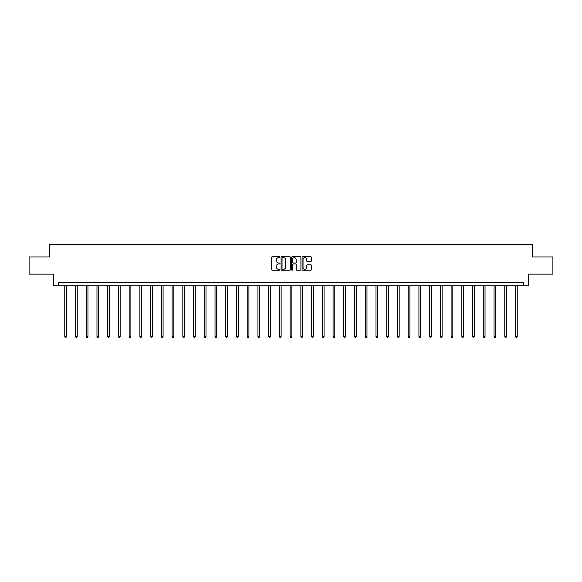 <?xml version="1.0" encoding="UTF-8"?>
<svg xmlns="http://www.w3.org/2000/svg" width="582" height="582" viewBox="0 0 582 582"><rect width="100%" height="100%" fill="white"/><g stroke="black" fill="none" stroke-linecap="round" stroke-linejoin="round"><path stroke-width="0.87" d="M279.993 257.193A0.473 0.473 0 0 0 279.52 256.72L272.347 256.72A0.677 0.677 0 0 0 271.67 257.397L271.67 269.553A0.677 0.677 0 0 0 272.347 270.23L279.52 270.23A0.473 0.473 0 0 0 279.993 269.757A0.473 0.473 0 0 0 279.52 269.284L278.589 269.284A2.161 2.161 0 0 1 276.428 267.123L276.428 266.112A2.161 2.161 0 0 1 278.589 263.952L279.52 263.952A0.473 0.473 0 0 0 279.993 263.479A0.473 0.473 0 0 0 279.52 263.006L278.589 263.006A2.161 2.161 0 0 1 276.428 260.845L276.428 259.827A2.161 2.161 0 0 1 278.589 257.666L279.52 257.666A0.473 0.473 0 0 0 279.993 257.193M310.737 261.485A0.677 0.677 0 0 0 311.406 260.809L311.406 257.397A0.677 0.677 0 0 0 310.737 256.72L302.764 256.72A0.677 0.677 0 0 0 302.094 257.397L302.094 269.553A0.677 0.677 0 0 0 302.764 270.23L310.737 270.23A0.677 0.677 0 0 0 311.406 269.553L311.406 265.436A0.677 0.677 0 0 0 310.737 264.759L307.325 264.759A0.677 0.677 0 0 0 306.649 265.436L306.649 267.48A1.804 1.804 0 0 1 304.844 269.284A1.804 1.804 0 0 1 303.04 267.48L303.04 259.477A1.804 1.804 0 0 1 304.844 257.666A1.804 1.804 0 0 1 306.649 259.477L306.649 260.809A0.677 0.677 0 0 0 307.325 261.485L310.737 261.485M523.662 285.835L528.478 285.835L528.478 274.137L552.9 274.137L552.9 256.938L532.399 256.938L532.399 244.556L49.601 244.556L49.601 256.938L29.1 256.938L29.1 274.137L53.522 274.137L53.522 285.835L523.662 285.835L523.662 282.394L58.338 282.394L58.338 285.835M290.411 257.397A0.677 0.677 0 0 0 289.734 256.72L281.768 256.72A0.677 0.677 0 0 0 281.091 257.397L281.091 269.553A0.677 0.677 0 0 0 281.768 270.23L289.734 270.23A0.677 0.677 0 0 0 290.411 269.553L290.411 257.397M292.266 256.72L300.232 256.72A0.677 0.677 0 0 1 300.909 257.397L300.909 269.553A0.677 0.677 0 0 1 300.232 270.23L296.827 270.23A0.677 0.677 0 0 1 296.151 269.553L296.151 264.621A0.677 0.677 0 0 0 295.474 263.952L293.212 263.952A0.677 0.677 0 0 0 292.535 264.621L292.535 269.757A0.473 0.473 0 0 1 292.062 270.23A0.473 0.473 0 0 1 291.589 269.757L291.589 257.397A0.677 0.677 0 0 1 292.266 256.72M282.51 257.666A0.473 0.473 0 0 0 282.037 258.139L282.037 268.811A0.473 0.473 0 0 0 282.51 269.284L283.485 269.284A2.161 2.161 0 0 0 285.646 267.123L285.646 259.827A2.161 2.161 0 0 0 283.485 257.666L282.51 257.666M296.151 259.507A1.804 1.804 0 0 0 294.339 257.702A1.804 1.804 0 0 0 292.535 259.507L292.535 262.329A0.677 0.677 0 0 0 293.212 263.006L295.474 263.006A0.677 0.677 0 0 0 296.151 262.329L296.151 259.507M64.769 285.835L64.769 336.549L66.486 336.549L66.486 285.835M66.486 336.549L65.977 337.444L65.286 337.444L64.769 336.549M75.5 285.835L75.5 336.549L77.224 336.549L77.224 285.835M77.224 336.549L76.708 337.444L76.016 337.444L75.5 336.549M86.231 285.835L86.231 336.549L87.955 336.549L87.955 285.835M87.955 336.549L87.438 337.444L86.747 337.444L86.231 336.549M96.968 285.835L96.968 336.549L98.685 336.549L98.685 285.835M98.685 336.549L98.169 337.444L97.485 337.444L96.968 336.549M107.699 285.835L107.699 336.549L109.416 336.549L109.416 285.835M109.416 336.549L108.899 337.444L108.216 337.444L107.699 336.549M118.43 285.835L118.43 336.549L120.147 336.549L120.147 285.835M120.147 336.549L119.63 337.444L118.946 337.444L118.43 336.549M129.16 285.835L129.16 336.549L130.885 336.549L130.885 285.835M130.885 336.549L130.368 337.444L129.677 337.444L129.16 336.549M139.891 285.835L139.891 336.549L141.615 336.549L141.615 285.835M141.615 336.549L141.099 337.444L140.407 337.444L139.891 336.549M150.622 285.835L150.622 336.549L152.346 336.549L152.346 285.835M152.346 336.549L151.829 337.444L151.138 337.444L150.622 336.549M161.36 285.835L161.36 336.549L163.076 336.549L163.076 285.835M163.076 336.549L162.56 337.444L161.876 337.444L161.36 336.549M172.09 285.835L172.09 336.549L173.807 336.549L173.807 285.835M173.807 336.549L173.291 337.444L172.607 337.444L172.09 336.549M182.821 285.835L182.821 336.549L184.538 336.549L184.538 285.835M184.538 336.549L184.028 337.444L183.337 337.444L182.821 336.549M193.551 285.835L193.551 336.549L195.276 336.549L195.276 285.835M195.276 336.549L194.759 337.444L194.068 337.444L193.551 336.549M204.282 285.835L204.282 336.549L206.006 336.549L206.006 285.835M206.006 336.549L205.49 337.444L204.799 337.444L204.282 336.549M215.02 285.835L215.02 336.549L216.737 336.549L216.737 285.835M216.737 336.549L216.22 337.444L215.529 337.444L215.02 336.549M225.751 285.835L225.751 336.549L227.467 336.549L227.467 285.835M227.467 336.549L226.951 337.444L226.267 337.444L225.751 336.549M236.481 285.835L236.481 336.549L238.198 336.549L238.198 285.835M238.198 336.549L237.682 337.444L236.998 337.444L236.481 336.549M247.212 285.835L247.212 336.549L248.929 336.549L248.929 285.835M248.929 336.549L248.419 337.444L247.728 337.444L247.212 336.549M257.942 285.835L257.942 336.549L259.667 336.549L259.667 285.835M259.667 336.549L259.15 337.444L258.459 337.444L257.942 336.549M268.673 285.835L268.673 336.549L270.397 336.549L270.397 285.835M270.397 336.549L269.881 337.444L269.19 337.444L268.673 336.549M279.411 285.835L279.411 336.549L281.128 336.549L281.128 285.835M281.128 336.549L280.611 337.444L279.927 337.444L279.411 336.549M290.142 285.835L290.142 336.549L291.858 336.549L291.858 285.835M291.858 336.549L291.342 337.444L290.658 337.444L290.142 336.549M300.872 285.835L300.872 336.549L302.589 336.549L302.589 285.835M302.589 336.549L302.073 337.444L301.389 337.444L300.872 336.549M311.603 285.835L311.603 336.549L313.327 336.549L313.327 285.835M313.327 336.549L312.81 337.444L312.119 337.444L311.603 336.549M322.333 285.835L322.333 336.549L324.058 336.549L324.058 285.835M324.058 336.549L323.541 337.444L322.85 337.444L322.333 336.549M333.071 285.835L333.071 336.549L334.788 336.549L334.788 285.835M334.788 336.549L334.272 337.444L333.581 337.444L333.071 336.549M343.802 285.835L343.802 336.549L345.519 336.549L345.519 285.835M345.519 336.549L345.002 337.444L344.318 337.444L343.802 336.549M354.533 285.835L354.533 336.549L356.249 336.549L356.249 285.835M356.249 336.549L355.733 337.444L355.049 337.444L354.533 336.549M365.263 285.835L365.263 336.549L366.98 336.549L366.98 285.835M366.98 336.549L366.471 337.444L365.78 337.444L365.263 336.549M375.994 285.835L375.994 336.549L377.718 336.549L377.718 285.835M377.718 336.549L377.201 337.444L376.51 337.444L375.994 336.549M386.724 285.835L386.724 336.549L388.449 336.549L388.449 285.835M388.449 336.549L387.932 337.444L387.241 337.444L386.724 336.549M397.462 285.835L397.462 336.549L399.179 336.549L399.179 285.835M399.179 336.549L398.663 337.444L397.972 337.444L397.462 336.549M408.193 285.835L408.193 336.549L409.91 336.549L409.91 285.835M409.91 336.549L409.393 337.444L408.709 337.444L408.193 336.549M418.924 285.835L418.924 336.549L420.641 336.549L420.641 285.835M420.641 336.549L420.124 337.444L419.44 337.444L418.924 336.549M429.654 285.835L429.654 336.549L431.378 336.549L431.378 285.835M431.378 336.549L430.862 337.444L430.171 337.444L429.654 336.549M440.385 285.835L440.385 336.549L442.109 336.549L442.109 285.835M442.109 336.549L441.593 337.444L440.901 337.444L440.385 336.549M451.115 285.835L451.115 336.549L452.84 336.549L452.84 285.835M452.84 336.549L452.323 337.444L451.632 337.444L451.115 336.549M461.853 285.835L461.853 336.549L463.57 336.549L463.57 285.835M463.57 336.549L463.054 337.444L462.37 337.444L461.853 336.549M472.584 285.835L472.584 336.549L474.301 336.549L474.301 285.835M474.301 336.549L473.784 337.444L473.101 337.444L472.584 336.549M483.315 285.835L483.315 336.549L485.032 336.549L485.032 285.835M485.032 336.549L484.515 337.444L483.831 337.444L483.315 336.549M494.045 285.835L494.045 336.549L495.769 336.549L495.769 285.835M495.769 336.549L495.253 337.444L494.562 337.444L494.045 336.549M504.776 285.835L504.776 336.549L506.5 336.549L506.5 285.835M506.5 336.549L505.984 337.444L505.292 337.444L504.776 336.549M515.514 285.835L515.514 336.549L517.231 336.549L517.231 285.835M517.231 336.549L516.714 337.444L516.023 337.444L515.514 336.549"/></g></svg>
